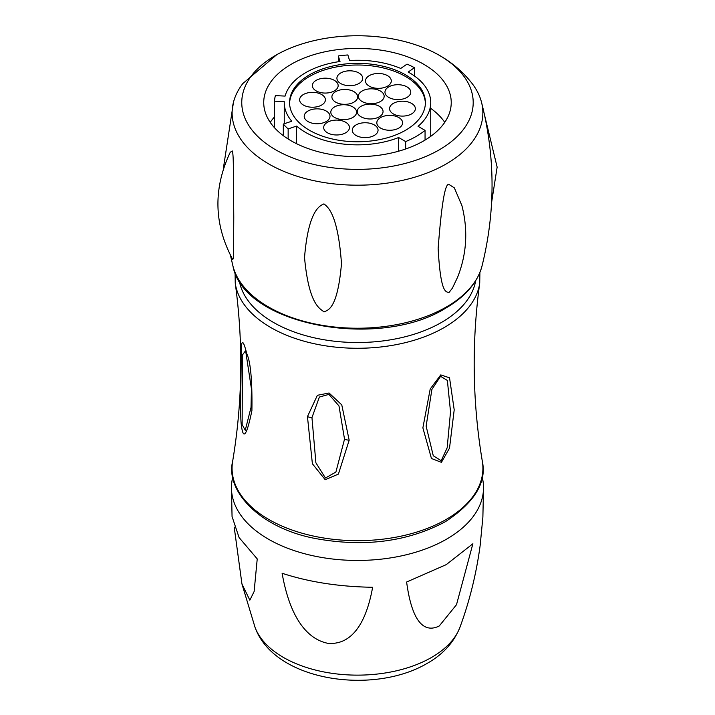 <?xml version="1.0" encoding="UTF-8"?>
<svg xmlns="http://www.w3.org/2000/svg" width="715" height="715" viewBox="0 0 715 715"><rect width="100%" height="100%" fill="white"/><g stroke="black" fill="none" stroke-linecap="round" stroke-linejoin="round"><path stroke-width="1.07" d="M440.771 374.91L449.538 377.824L454.204 409.838L449.512 448.108L441.423 462.355L431.449 458.494L422.878 427.865L430.207 388.996L440.771 374.91A9.697 5.595 60 0 1 440.583 376.305L447.376 380.452L450.522 411.751L447.17 447.778L441.209 460.728L433.272 455.768L426.131 426.131L431.887 389.434L440.583 376.305M246.8 353.862C250.607 361.736 252.315 380.648 251.912 410.589C246.711 435.784 243.198 440.628 241.375 425.112C239.847 418.078 241.384 370.906 241.152 352.325C241.304 338.785 243.18 339.303 246.8 353.862L245.603 350.609L251.439 388.862L251.019 407.398L245.254 430.251L242.135 424.603L242.448 354.98L245.611 350.654M307.45 416.604L317.389 395.297L329.07 393.009L341.77 404.887L349.17 440.199L338.409 474.108L325.209 479.711L312.384 463.749L307.45 416.604A9.697 6.078 8.6 0 0 311.955 417.605L319.382 397.048L328.927 394.385L338.981 405.923L344.532 439.171L335.889 472.061L325.45 478.013L315.887 462.802L311.955 417.605M276.741 54.706L242.787 83.592A125.366 72.376 180 0 0 233.51 102.057A125.366 72.376 180 0 0 301.015 177.427A125.366 72.376 180 0 0 446.133 163.994A125.366 72.376 0 0 0 481.463 102.057A125.366 72.376 0 0 0 472.177 83.592C462.963 71.768 451.639 62.142 438.232 54.706A115.714 66.808 0 0 0 276.741 54.706A115.714 66.808 0 0 0 275.659 55.314A115.714 66.808 180 0 0 275.659 149.801A115.714 66.808 180 0 0 439.305 149.801A115.714 66.808 0 0 0 438.232 54.706M448.931 292.623L452.407 288.136L457.645 277.107C466.752 253.977 468.182 230.159 461.917 205.643L454.356 187.884L449.092 184.515C445.213 182.37 441.557 203.659 438.143 248.391C440.646 294.678 446.169 291.38 448.931 292.623M232.563 259.152L232.697 259.411C213.857 224.358 213.043 188.626 230.266 152.224L232.339 150.981C233.582 155.647 233.349 165.129 233.769 217.029C233.501 262.244 233.769 258.723 232.563 259.152M324.011 311.955C327.577 309.926 337.453 310.247 341.484 263.594C337.829 213.052 327.559 206.921 323.949 203.873C320.499 205.589 308.487 209.03 304.527 257.552C309.032 306.252 320.588 308.639 324.011 311.955M423.781 140.828A93.754 54.126 180 0 1 321.607 152.563A93.754 54.126 180 0 1 263.728 102.558A93.754 54.126 180 0 1 291.193 64.279A93.754 54.126 0 0 1 393.366 52.553A93.754 54.126 0 0 1 451.237 102.558A93.754 54.126 0 0 1 423.781 140.828M270.225 122.345A93.754 54.126 180 0 1 274.524 116.92M444.748 122.345A93.754 54.126 0 0 0 430.734 108.349M398.657 151.187L398.657 137.53L405.664 141.57A82.994 47.914 0 0 0 425.059 130.371L425.059 140.077M405.664 141.57L405.664 148.997M398.657 137.53A73.252 42.292 180 0 1 296.609 126.081L296.609 143.724M425.059 130.371L418.06 126.332A73.252 42.292 0 0 0 430.734 102.558A73.252 42.292 0 0 0 408.176 72.036L414.45 67.711A82.994 47.914 0 0 0 407.023 64.118L400.749 68.434A73.252 42.292 0 0 0 349.564 60.516L347.874 54.966A82.994 47.914 0 0 0 338.32 55.94L340.018 61.49A73.252 42.292 0 0 0 285.097 96.096L275.373 95.604A82.994 47.914 0 0 0 274.524 101.173L284.248 101.664A73.252 42.292 180 0 0 284.239 102.558A73.252 42.292 180 0 0 291.765 121.228L283.31 124.053A82.994 47.914 0 0 0 288.154 128.897L288.154 138.996M288.154 128.897L296.609 126.081M283.31 124.053L283.31 135.662M274.524 101.173L274.524 127.779M338.32 55.94L338.32 61.74M414.45 67.711L414.45 75.978M405.512 130.282A67.916 39.209 180 0 1 331.492 138.781A67.916 39.209 180 0 1 289.566 102.558A67.916 39.209 180 0 1 309.461 74.834A67.916 39.209 0 0 1 383.472 66.334A67.916 39.209 0 0 1 425.398 102.558A67.916 39.209 0 0 1 405.512 130.282M289.584 103.389A67.916 39.209 180 0 1 309.461 76.496A67.916 39.209 180 0 1 382.811 67.836A67.916 39.209 180 0 1 425.389 103.389M374.285 124.919A12.897 7.445 180 0 1 378.056 130.184A12.897 7.445 180 0 1 370.093 137.066A12.897 7.445 180 0 1 356.043 135.448A12.897 7.445 180 0 1 352.272 130.184A12.897 7.445 180 0 1 360.226 123.311A12.897 7.445 180 0 1 374.285 124.919M321.625 94.523A12.897 7.445 180 0 1 325.405 99.787A12.897 7.445 180 0 1 317.442 106.669A12.897 7.445 180 0 1 303.392 105.051A12.897 7.445 180 0 1 299.621 99.787A12.897 7.445 180 0 1 307.575 92.905A12.897 7.445 180 0 1 321.625 94.523M358.921 72.993A12.897 7.445 180 0 1 362.702 78.257A12.897 7.445 180 0 1 354.738 85.13A12.897 7.445 180 0 1 340.689 83.521A12.897 7.445 180 0 1 336.908 78.257A12.897 7.445 180 0 1 344.871 71.375A12.897 7.445 180 0 1 358.921 72.993M411.572 103.389A12.897 7.445 180 0 1 415.352 108.653A12.897 7.445 180 0 1 407.389 115.535A12.897 7.445 180 0 1 393.339 113.917A12.897 7.445 180 0 1 389.559 108.653A12.897 7.445 180 0 1 397.522 101.771A12.897 7.445 180 0 1 411.572 103.389M345.694 122.265A12.897 7.445 180 0 1 349.465 127.529A12.897 7.445 180 0 1 341.511 134.411A12.897 7.445 180 0 1 327.452 132.793A12.897 7.445 180 0 1 323.681 127.529A12.897 7.445 180 0 1 331.644 120.656A12.897 7.445 180 0 1 345.694 122.265M326.219 111.031A12.897 7.445 180 0 1 329.999 116.295A12.897 7.445 180 0 1 322.036 123.168A12.897 7.445 180 0 1 307.986 121.559A12.897 7.445 180 0 1 304.206 116.295A12.897 7.445 180 0 1 312.169 109.413A12.897 7.445 180 0 1 326.219 111.031M387.512 75.647A12.897 7.445 180 0 1 391.293 80.911A12.897 7.445 180 0 1 383.329 87.784A12.897 7.445 180 0 1 369.28 86.175A12.897 7.445 180 0 1 365.499 80.911A12.897 7.445 180 0 1 373.462 74.029A12.897 7.445 180 0 1 387.512 75.647M406.978 86.881A12.897 7.445 180 0 1 410.759 92.146A12.897 7.445 180 0 1 402.795 99.028A12.897 7.445 180 0 1 388.745 97.41A12.897 7.445 180 0 1 384.965 92.146A12.897 7.445 180 0 1 392.928 85.273A12.897 7.445 180 0 1 406.978 86.881M352.826 106.91A12.897 7.445 180 0 1 356.597 112.175A12.897 7.445 180 0 1 348.643 119.056A12.897 7.445 180 0 1 334.584 117.439A12.897 7.445 180 0 1 330.813 112.175A12.897 7.445 180 0 1 338.767 105.302A12.897 7.445 180 0 1 352.826 106.91M380.38 91.002A12.897 7.445 180 0 1 384.161 96.266A12.897 7.445 180 0 1 376.197 103.139A12.897 7.445 180 0 1 362.147 101.53A12.897 7.445 180 0 1 358.367 96.266A12.897 7.445 180 0 1 366.33 89.384A12.897 7.445 180 0 1 380.38 91.002M398.827 117.555A12.897 7.445 180 0 1 402.599 122.819A12.897 7.445 180 0 1 394.644 129.701A12.897 7.445 180 0 1 380.586 128.083A12.897 7.445 180 0 1 376.814 122.819A12.897 7.445 180 0 1 384.768 115.946A12.897 7.445 180 0 1 398.827 117.555M379.29 106.276A12.897 7.445 180 0 1 383.061 111.54A12.897 7.445 180 0 1 375.098 118.422A12.897 7.445 180 0 1 361.048 116.804A12.897 7.445 180 0 1 357.277 111.54A12.897 7.445 180 0 1 365.231 104.667A12.897 7.445 180 0 1 379.29 106.276M353.916 91.636A12.897 7.445 180 0 1 357.697 96.9A12.897 7.445 180 0 1 349.733 103.773A12.897 7.445 180 0 1 335.684 102.165A12.897 7.445 180 0 1 331.903 96.9A12.897 7.445 180 0 1 339.866 90.019A12.897 7.445 180 0 1 353.916 91.636M334.379 80.357A12.897 7.445 180 0 1 338.159 85.621A12.897 7.445 180 0 1 330.196 92.494A12.897 7.445 180 0 1 316.146 90.885A12.897 7.445 180 0 1 312.366 85.621A12.897 7.445 180 0 1 320.329 78.739A12.897 7.445 180 0 1 334.379 80.357M251.144 405.95L251.019 407.398M482.16 477.012A126.037 72.769 0 0 1 483.519 486.951A126.037 72.769 0 0 1 446.607 539.137A126.037 72.769 180 0 1 308.666 554.769A126.037 72.769 180 0 1 231.454 486.951A126.037 72.769 180 0 1 232.804 477.012M439.269 625.965C430.153 630.532 413.368 632.596 406.62 582.019L446.258 564.627L472.883 543.758L456.501 604.702L439.269 625.965M234.189 527.107L241.947 583.976L249.848 600.171L254.129 591.511L257.23 558.907L239.087 537.555L232.053 516.534L231.454 486.951M282.112 573.269C292.042 629.522 315.261 640.694 327.55 643.25C339.84 644.492 363.014 640.488 372.631 587.274C339.285 586.756 309.112 582.09 282.112 573.269M483.519 486.951L482.884 517.079L480.185 545.214C476.396 573.555 469.657 600.895 459.968 627.234A104.774 60.489 0 0 1 431.565 657.425A104.774 60.489 0 0 1 327.729 672.645A104.774 60.489 0 0 1 255.005 627.234L241.947 583.976M482.321 461.247C486.915 482.312 474.599 502.457 445.4 521.682C407.72 541.747 364.561 547.386 315.941 538.618C260.483 528.412 225.127 491.285 232.652 461.247A125.429 72.412 0 0 0 303.929 533.739A125.429 72.412 0 0 0 446.178 519.456A125.429 72.412 0 0 0 482.321 461.247C472.427 402.125 471.569 342.744 479.729 283.104L479.899 272.478M232.652 461.247C242.537 402.125 243.404 342.744 235.235 283.104A122.631 70.803 0 0 0 315.109 343.906A122.631 70.803 0 0 0 444.203 327.533A122.631 70.803 0 0 0 479.729 283.104M239.284 280.727A118.779 68.577 0 0 0 317.523 338.526A118.779 68.577 0 0 0 441.477 322.438A118.779 68.577 0 0 0 475.681 280.727M446.464 306.95A125.84 72.653 0 0 0 481.999 266.087C477.486 282.648 465.385 296.662 445.722 308.129C378.879 350.305 243.556 325.066 232.965 266.087A125.84 72.653 0 0 0 317.88 324.538A125.84 72.653 0 0 0 446.464 306.95M441.423 462.355A9.697 5.595 -120 0 0 441.209 460.728M241.375 425.112A9.697 1.779 -6 0 1 242.135 424.603M349.17 440.199A9.697 5.514 -177.5 0 1 344.532 439.171M235.074 272.478L235.235 283.104M481.463 102.057C495.388 156.674 495.575 211.354 481.999 266.087M233.51 102.057L223.312 168.758M230.453 255.398L232.965 266.087M284.239 102.558L284.239 123.74M430.734 102.558L430.734 136.342M484.806 116.188L497.14 167.104L491.607 202.425M459.968 627.234C453.873 642.428 442.969 654.466 427.248 663.332C373.087 695.409 274.247 681.243 255.005 627.234"/></g></svg>
